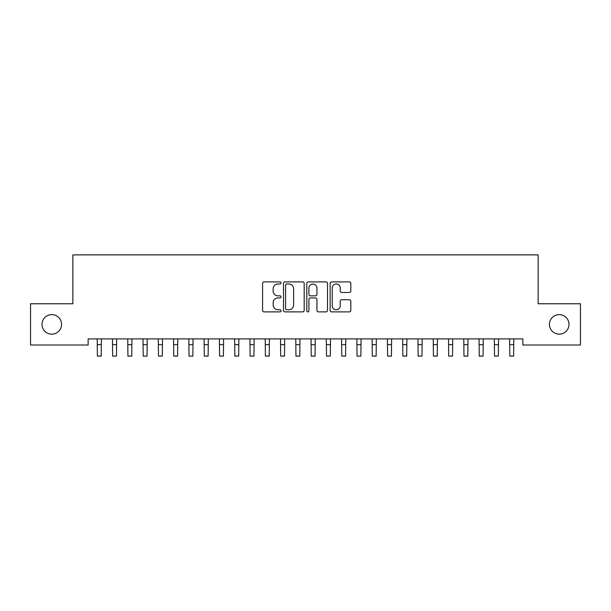 <?xml version="1.0" encoding="UTF-8"?>
<svg xmlns="http://www.w3.org/2000/svg" width="611" height="611" viewBox="0 0 611 611"><rect width="100%" height="100%" fill="white"/><g stroke="black" fill="none" stroke-linecap="round" stroke-linejoin="round"><path stroke-width="0.92" d="M281.06 282.946A1.046 1.046 0 0 0 280.014 281.9L264.082 281.9A1.497 1.497 0 0 0 262.585 283.397L262.585 310.388A1.497 1.497 0 0 0 264.082 311.885L280.014 311.885A1.046 1.046 0 0 0 281.06 310.839A1.046 1.046 0 0 0 280.014 309.785L277.952 309.785A4.796 4.796 0 0 1 273.155 304.988L273.155 302.743A4.796 4.796 0 0 1 277.952 297.939L280.014 297.939A1.046 1.046 0 0 0 281.06 296.893A1.046 1.046 0 0 0 280.014 295.846L277.952 295.846A4.796 4.796 0 0 1 273.155 291.042L273.155 288.797A4.796 4.796 0 0 1 277.952 284L280.014 284A1.046 1.046 0 0 0 281.06 282.946M549.442 324.388A9.776 9.776 0 0 0 559.218 334.164A9.776 9.776 0 0 0 568.994 324.388A9.776 9.776 0 0 0 559.218 314.612A9.776 9.776 0 0 0 549.442 324.388M42.006 324.388A9.776 9.776 0 0 0 51.782 334.164A9.776 9.776 0 0 0 61.558 324.388A9.776 9.776 0 0 0 51.782 314.612A9.776 9.776 0 0 0 42.006 324.388M349.316 292.47A1.497 1.497 0 0 0 350.821 290.973L350.821 283.397A1.497 1.497 0 0 0 349.316 281.9L331.628 281.9A1.497 1.497 0 0 0 330.123 283.397L330.123 310.388A1.497 1.497 0 0 0 331.628 311.885L349.316 311.885A1.497 1.497 0 0 0 350.821 310.388L350.821 301.238A1.497 1.497 0 0 0 349.316 299.741L341.748 299.741A1.497 1.497 0 0 0 340.251 301.238L340.251 305.775A4.01 4.01 0 0 1 336.233 309.785A4.01 4.01 0 0 1 332.224 305.775L332.224 288.01A4.01 4.01 0 0 1 336.233 284A4.01 4.01 0 0 1 340.251 288.01L340.251 290.973A1.497 1.497 0 0 0 341.748 292.47L349.316 292.47M522.863 338.899L88.137 338.899L88.137 345.009L30.55 345.009L30.55 303.766L72.862 303.766L72.862 254.886L538.138 254.886L538.138 303.766L580.45 303.766L580.45 345.009L522.863 345.009L522.863 338.899M304.186 283.397A1.497 1.497 0 0 0 302.689 281.9L284.993 281.9A1.497 1.497 0 0 0 283.496 283.397L283.496 310.388A1.497 1.497 0 0 0 284.993 311.885L302.689 311.885A1.497 1.497 0 0 0 304.186 310.388L304.186 283.397M308.311 281.9L326.007 281.9A1.497 1.497 0 0 1 327.504 283.397L327.504 310.388A1.497 1.497 0 0 1 326.007 311.885L318.43 311.885A1.497 1.497 0 0 1 316.933 310.388L316.933 299.443A1.497 1.497 0 0 0 315.436 297.939L310.411 297.939A1.497 1.497 0 0 0 308.914 299.443L308.914 310.839A1.046 1.046 0 0 1 307.86 311.885A1.046 1.046 0 0 1 306.814 310.839L306.814 283.397A1.497 1.497 0 0 1 308.311 281.9M286.643 284A1.046 1.046 0 0 0 285.597 285.047L285.597 308.738A1.046 1.046 0 0 0 286.643 309.785L288.82 309.785A4.796 4.796 0 0 0 293.616 304.988L293.616 288.797A4.796 4.796 0 0 0 288.82 284L286.643 284M316.933 288.087A4.01 4.01 0 0 0 312.924 284.077A4.01 4.01 0 0 0 308.914 288.087L308.914 294.342A1.497 1.497 0 0 0 310.411 295.846L315.436 295.846A1.497 1.497 0 0 0 316.933 294.342L316.933 288.087M97.187 338.899L97.378 356.114L101.197 356.114L101.388 338.899M112.462 338.899L112.653 356.114L116.472 356.114L116.663 338.899M127.737 338.899L127.928 356.114L131.747 356.114L131.938 338.899M143.012 338.899L143.203 356.114L147.022 356.114L147.213 338.899M158.287 338.899L158.478 356.114L162.297 356.114L162.488 338.899M173.562 338.899L173.753 356.114L177.572 356.114L177.763 338.899M188.837 338.899L189.028 356.114L192.847 356.114L193.038 338.899M204.112 338.899L204.303 356.114L208.122 356.114L208.313 338.899M219.387 338.899L219.578 356.114L223.397 356.114L223.588 338.899M234.662 338.899L234.853 356.114L238.672 356.114L238.863 338.899M249.937 338.899L250.128 356.114L253.947 356.114L254.138 338.899M265.212 338.899L265.403 356.114L269.222 356.114L269.413 338.899M280.487 338.899L280.678 356.114L284.497 356.114L284.688 338.899M295.762 338.899L295.953 356.114L299.772 356.114L299.963 338.899M311.037 338.899L311.228 356.114L315.047 356.114L315.238 338.899M326.312 338.899L326.503 356.114L330.322 356.114L330.513 338.899M341.587 338.899L341.778 356.114L345.597 356.114L345.788 338.899M356.862 338.899L357.053 356.114L360.872 356.114L361.063 338.899M372.137 338.899L372.328 356.114L376.147 356.114L376.338 338.899M387.412 338.899L387.603 356.114L391.422 356.114L391.613 338.899M402.687 338.899L402.878 356.114L406.697 356.114L406.888 338.899M417.962 338.899L418.153 356.114L421.972 356.114L422.163 338.899M433.237 338.899L433.428 356.114L437.247 356.114L437.438 338.899M448.512 338.899L448.703 356.114L452.522 356.114L452.713 338.899M463.787 338.899L463.978 356.114L467.797 356.114L467.988 338.899M479.062 338.899L479.253 356.114L483.072 356.114L483.263 338.899M494.337 338.899L494.528 356.114L498.347 356.114L498.538 338.899M509.612 338.899L509.803 356.114L513.622 356.114L513.813 338.899M97.378 344.657L101.197 344.657M112.653 344.657L116.472 344.657M127.928 344.657L131.747 344.657M143.203 344.657L147.022 344.657M158.478 344.657L162.297 344.657M173.753 344.657L177.572 344.657M189.028 344.657L192.847 344.657M204.303 344.657L208.122 344.657M219.578 344.657L223.397 344.657M234.853 344.657L238.672 344.657M250.128 344.657L253.947 344.657M265.403 344.657L269.222 344.657M280.678 344.657L284.497 344.657M295.953 344.657L299.772 344.657M311.228 344.657L315.047 344.657M326.503 344.657L330.322 344.657M341.778 344.657L345.597 344.657M357.053 344.657L360.872 344.657M372.328 344.657L376.147 344.657M387.603 344.657L391.422 344.657M402.878 344.657L406.697 344.657M418.153 344.657L421.972 344.657M433.428 344.657L437.247 344.657M448.703 344.657L452.522 344.657M463.978 344.657L467.797 344.657M479.253 344.657L483.072 344.657M494.528 344.657L498.347 344.657M509.803 344.657L513.622 344.657"/></g></svg>
